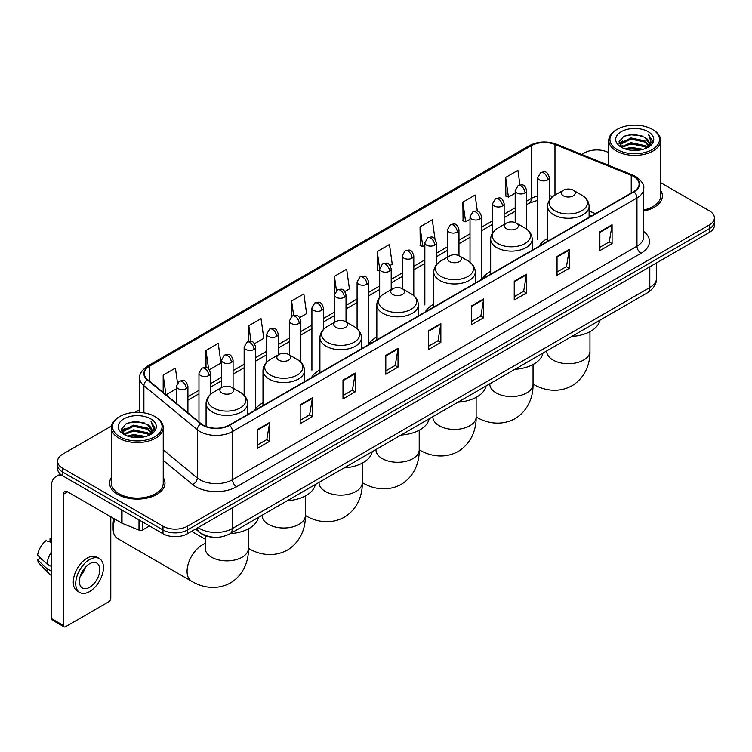 <?xml version="1.0" encoding="UTF-8"?>
<svg xmlns="http://www.w3.org/2000/svg" width="752" height="752" viewBox="0 0 752 752"><rect width="100%" height="100%" fill="white"/><g stroke="black" fill="none" stroke-linecap="round" stroke-linejoin="round"><path stroke-width="1.13" d="M262.993 402.762A30.559 17.644 0 0 0 254.561 410.479M319.91 369.899A30.559 17.644 0 0 0 311.478 377.617M376.827 337.037A30.559 17.644 0 0 0 368.395 344.754M433.744 304.175A30.559 17.644 0 0 0 425.322 311.892M490.661 271.312A30.559 17.644 0 0 0 482.239 279.039M547.588 238.459A30.559 17.644 0 0 0 539.156 246.177M591.448 215.984L589.098 215.025M213.361 537.229A17.296 9.983 180 0 1 200.399 532.989L195.595 529.032M111.493 425.999L62.679 454.18A17.296 9.983 0 0 0 57.613 461.239L57.613 468.769A17.296 9.983 0 0 0 62.679 475.828L162.977 533.741A17.296 9.983 0 0 0 187.445 533.741L709.333 232.434A17.296 9.983 0 0 0 714.4 225.365L714.4 221.605A17.296 9.983 0 0 1 709.333 228.664A17.296 9.983 0 0 0 714.4 221.605L714.4 217.836A17.296 9.983 0 0 0 709.333 210.776L660.67 182.68M57.613 461.239A17.296 9.983 0 0 0 62.679 468.299L162.977 526.203A17.296 9.983 0 0 0 187.445 526.203L187.445 529.972L709.333 228.664L187.445 529.972A17.296 9.983 0 0 1 162.977 529.972A17.296 9.983 0 0 0 187.445 529.972L187.445 533.741M62.679 468.299L62.679 472.068L162.977 529.972L62.679 472.068A17.296 9.983 0 0 1 57.613 464.999A17.296 9.983 0 0 0 62.679 472.068L62.679 475.828M111.343 477.567A27.674 15.98 0 0 0 109.613 483.132A27.674 15.98 0 0 0 117.726 494.431A27.674 15.98 0 0 0 147.89 497.89A27.674 15.98 0 0 0 164.97 483.132A27.674 15.98 0 0 0 163.24 477.567A27.674 15.98 0 0 1 164.97 483.132A27.674 15.98 0 0 1 147.89 497.89A27.674 15.98 0 0 1 117.726 494.431A27.674 15.98 0 0 1 109.613 483.132A27.674 15.98 0 0 1 111.343 477.567M633.701 176.523A18.452 10.65 180 0 1 639.106 184.052A18.452 10.65 180 0 1 633.701 191.591L229.238 425.106A18.452 10.65 180 0 1 201.075 423.677L147.674 379.657A18.452 10.65 180 0 1 144.337 373.547A18.452 10.65 180 0 1 149.742 366.008L531.344 145.691A18.452 10.65 180 0 1 554.976 144.497L631.238 175.329A18.452 10.65 180 0 1 633.701 176.523M634.03 176.335A18.913 10.923 0 0 0 631.501 175.113L555.239 144.281A18.913 10.923 0 0 0 531.025 145.503L149.422 365.82A18.913 10.923 0 0 0 147.298 379.807L200.699 423.837A18.913 10.923 0 0 0 229.567 425.294L634.03 191.779A18.913 10.923 0 0 0 634.03 176.335M257.372 429.533L257.372 448.361L269.601 441.302L269.601 422.464L257.372 429.533M257.372 445.024L266.791 439.582L269.554 423.094A4.615 2.66 -120 0 0 269.601 422.464M266.706 439.629L269.601 441.302M300.18 404.811L300.18 423.649L312.409 416.58L312.409 397.752L300.18 404.811M300.18 420.302L309.598 414.86L312.362 398.372A4.615 2.66 -120 0 0 312.409 397.752M309.523 414.916L312.409 416.58M342.997 380.098L342.997 398.927L355.226 391.867L355.226 373.03L342.997 380.098M342.997 395.59L352.415 390.147L355.179 373.659A4.615 2.66 -120 0 0 355.226 373.03M352.331 390.194L355.226 391.867M385.804 355.376L385.804 374.214L398.034 367.145L398.034 348.317L385.804 355.376M385.804 370.868L395.223 365.434L397.987 348.947A4.615 2.66 -120 0 0 398.034 348.317M395.138 365.481L398.034 367.145M599.861 231.795L599.861 250.623L612.09 243.563L612.09 224.735L599.861 231.795M599.861 247.286L609.28 241.843L612.043 225.356A4.615 2.66 -120 0 0 612.09 224.735M609.195 241.89L612.09 243.563M557.044 256.507L557.044 275.345L569.283 268.285L569.283 249.448L557.044 256.507M557.044 271.998L566.472 266.565L569.226 250.078A4.615 2.66 -120 0 0 569.283 249.448M566.388 266.612L569.283 268.285M514.236 281.229L514.236 300.057L526.466 292.998L526.466 274.17L514.236 281.229M514.236 296.72L523.655 291.278L526.419 274.79A4.615 2.66 -120 0 0 526.466 274.17M523.571 291.325L526.466 292.998M471.429 305.942L471.429 324.779L483.658 317.72L483.658 298.882L471.429 305.942M471.429 321.433L480.848 316L483.611 299.512A4.615 2.66 -120 0 0 483.658 298.882M480.763 316.047L483.658 317.72M428.612 330.664L428.612 349.492L440.851 342.433L440.851 323.604L428.612 330.664M428.612 346.155L438.04 340.712L440.794 324.225A4.615 2.66 -120 0 0 440.851 323.604M437.955 340.759L440.851 342.433M643.721 211.058A27.674 15.98 0 0 0 662.399 195.943A27.674 15.98 0 0 0 660.67 190.388A27.674 15.98 0 0 1 662.399 195.943A27.674 15.98 0 0 1 643.721 211.058M187.445 526.203L709.333 224.895A17.296 9.983 0 0 0 714.4 217.836M608.772 152.722A17.296 9.983 0 0 0 584.567 152.863L581.804 154.461M139.731 409.69L135.078 412.378M254.543 343.683L263.802 338.334L261.038 318.66L248.809 325.719L248.809 341.455M209.366 369.758L220.994 363.047L218.23 343.373L206.001 350.432L206.001 367.568M177.491 382.843L175.413 368.095L163.184 375.154L163.184 392.441M390.072 265.437L392.234 264.187L389.47 244.503L377.241 251.572L377.438 270.288M434.985 239.023L432.287 219.791L420.048 226.85L420.246 245.566M477.351 211.152L475.095 195.069L462.865 202.138L463.063 220.853M519.952 184.945L517.902 170.356L505.673 177.416L505.87 196.14M299.719 317.598L306.609 313.612L303.855 293.938L291.616 300.997L291.616 316.423M344.895 291.513L349.426 288.9L346.663 269.225L334.433 276.285L334.499 295.075M334.499 322.382L334.433 294.925M334.433 276.285L336.445 290.629M379.666 271.124L377.241 270.212M377.241 251.572L379.666 268.878A5.762 3.328 0 0 0 381.358 271.228A5.762 3.328 0 0 0 389.517 271.228A5.762 3.328 0 0 0 391.2 268.868C388.859 261.47 386.584 262.946 382.552 263.877A5.762 3.328 60 0 1 385.438 264.159A5.762 3.328 -120 0 1 389.517 271.228M420.048 226.85L422.812 246.524L424.842 245.359M422.812 246.524L420.048 245.5M462.865 202.138L465.629 221.812L470.019 219.274M465.629 221.812L462.865 220.778M505.673 177.416L508.437 197.09L515.195 193.189M508.437 197.09L505.673 196.065M291.616 300.997L293.647 315.445M248.809 325.719L251.018 341.455M206.001 350.432L208.586 368.912M166.023 394.781L176.382 388.803M163.184 375.154L165.929 394.697M617.185 149.573A24.797 14.316 0 0 0 652.247 149.573A24.797 14.316 0 0 0 652.257 129.325A24.797 14.316 0 0 0 652.247 129.325L653.065 129.795A25.944 14.984 0 0 1 660.67 140.389A25.944 14.984 0 0 1 644.652 154.226A25.944 14.984 0 0 1 616.367 150.983A25.944 14.984 0 0 1 608.772 140.389A25.944 14.984 0 0 1 616.367 129.795L617.185 129.325A24.797 14.316 0 0 0 617.185 149.573M643.721 209.996A25.944 14.984 0 0 0 660.67 195.943L660.67 140.389M625.006 148.896L630.984 147.364L643.12 149.31M626.717 149.413L630.984 148.539L641.343 149.742M621.274 146.969L630.984 142.654L644.915 145.587L647.152 147.448M621.866 147.458L630.984 143.829L644.915 146.772L646.532 148.003M620.475 146.17L620.795 143.049L630.984 137.945L644.915 140.887L648.722 145.211M620.344 145.597L620.795 144.224L630.984 139.12L644.915 142.062L648.45 145.766M646.382 148.125A14.42 8.319 0 0 0 649.136 143.237A14.42 8.319 0 0 0 644.915 137.353L649.126 143.519M648.177 131.675A19.026 10.989 0 0 0 621.302 131.656A19.026 10.989 0 0 0 621.18 147.166A19.026 10.989 0 0 0 621.265 147.213A19.026 10.989 0 0 0 648.262 147.166A19.026 10.989 0 0 0 648.177 131.675M644.915 137.353L634.556 134.26L623.916 136.215L618.981 141.799L622.252 147.74M647.566 147.552L652.163 141.714L652.257 140.671L648.515 134.42L650.875 141.423L646.532 148.059M653.065 129.795L652.257 129.325A24.797 14.316 0 0 0 617.185 129.325M648.515 134.42L652.247 140.906M623.662 136.338L630.185 134.73L641.86 135.783M619.169 143.914L621.293 142.25M625.974 140.257L630.185 139.44L641.447 140.361M625.974 144.967L630.185 144.149L641.447 145.07M626.839 149.451L630.185 148.858L641.334 149.751M619.046 143.453L622.534 140.972M620.898 146.621L622.534 145.681M563.445 195.849A6.918 3.995 0 0 0 573.231 195.849A6.918 3.995 0 0 0 573.231 190.2L581.822 195.163A19.073 11.007 0 0 1 581.822 210.729A19.073 11.007 0 0 1 554.854 210.729A19.073 11.007 0 0 1 554.854 195.163C550.163 197.945 547.738 201.649 547.588 206.274A20.755 11.985 0 0 0 553.66 214.752A20.755 11.985 0 0 0 576.286 217.347A20.755 11.985 0 0 0 589.098 206.274C588.948 201.649 586.522 197.945 581.822 195.163L573.231 190.2A6.918 3.995 0 0 0 563.445 190.2A6.918 3.995 0 0 0 563.445 195.849M571.783 336.464A31.716 18.311 0 0 0 599.87 320.249M506.528 228.711A6.918 3.995 0 0 0 516.314 228.711A6.918 3.995 0 0 0 516.314 223.062L524.905 228.025A19.073 11.007 0 0 1 524.905 243.592A19.073 11.007 0 0 1 497.937 243.592A19.073 11.007 0 0 1 497.937 228.025C493.246 230.808 490.821 234.511 490.661 239.136A20.755 11.985 0 0 0 496.743 247.605A20.755 11.985 0 0 0 519.369 250.209A20.755 11.985 0 0 0 532.181 239.136C532.031 234.511 529.605 230.808 524.905 228.025L516.314 223.062A6.918 3.995 0 0 0 506.528 223.062A6.918 3.995 0 0 0 506.528 228.711M514.866 369.317A31.716 18.311 0 0 0 542.953 353.111M449.611 261.574A6.918 3.995 0 0 0 459.397 261.574A6.918 3.995 0 0 0 459.397 255.924L467.988 260.878A19.073 11.007 0 0 1 467.988 276.454A19.073 11.007 0 0 1 441.02 276.454A19.073 11.007 0 0 1 441.02 260.878C436.329 263.67 433.904 267.374 433.744 271.998A20.755 11.985 0 0 0 439.826 280.468A20.755 11.985 0 0 0 462.452 283.072A20.755 11.985 0 0 0 475.264 271.998C475.114 267.374 472.688 263.67 467.988 260.878L459.397 255.924A6.918 3.995 0 0 0 449.611 255.924A6.918 3.995 0 0 0 449.611 261.574M457.949 402.179A31.716 18.311 0 0 0 486.027 385.973M392.694 294.436A6.918 3.995 0 0 0 402.48 294.436A6.918 3.995 0 0 0 402.48 288.787L411.071 293.741A19.073 11.007 0 0 1 411.071 309.316A19.073 11.007 0 0 1 384.103 309.316A19.073 11.007 0 0 1 384.103 293.741C379.403 296.532 376.978 300.236 376.827 304.861A20.755 11.985 0 0 0 382.909 313.33A20.755 11.985 0 0 0 405.535 315.934A20.755 11.985 0 0 0 418.347 304.861C418.187 300.236 415.771 296.532 411.071 293.741L402.48 288.787A6.918 3.995 0 0 0 392.694 288.787A6.918 3.995 0 0 0 392.694 294.436M401.032 435.041A31.716 18.311 0 0 0 429.11 418.826M335.777 327.299A6.918 3.995 0 0 0 345.563 327.299A6.918 3.995 0 0 0 345.563 321.649L354.154 326.603A19.073 11.007 0 0 1 354.154 342.179A19.073 11.007 0 0 1 327.186 342.179A19.073 11.007 0 0 1 327.186 326.603C322.486 329.395 320.061 333.098 319.91 337.723A20.755 11.985 0 0 0 325.992 346.193A20.755 11.985 0 0 0 348.608 348.796A20.755 11.985 0 0 0 361.43 337.723C361.27 333.098 358.845 329.395 354.154 326.603L345.563 321.649A6.918 3.995 0 0 0 335.777 321.649A6.918 3.995 0 0 0 335.777 327.299M344.115 467.904A31.716 18.311 0 0 0 372.193 451.689M278.86 360.161A6.918 3.995 0 0 0 288.646 360.161A6.918 3.995 0 0 0 288.646 354.512L297.237 359.465A19.073 11.007 0 0 1 297.237 375.041A19.073 11.007 0 0 1 270.269 375.041A19.073 11.007 0 0 1 270.269 359.465C265.569 362.257 263.144 365.961 262.993 370.586A20.755 11.985 0 0 0 269.075 379.055A20.755 11.985 0 0 0 291.691 381.649A20.755 11.985 0 0 0 304.504 370.586C304.353 365.961 301.928 362.257 297.237 359.465L288.646 354.512A6.918 3.995 0 0 0 278.86 354.512A6.918 3.995 0 0 0 278.86 360.161M287.189 500.766A31.716 18.311 0 0 0 315.276 484.551M114.953 519.19A21.62 12.483 120 0 0 113.12 528.637L113.12 523.928A15.858 9.156 -60 0 1 113.937 518.607M113.12 528.637A21.62 12.483 120 0 0 117.594 538.535L191.553 581.23A21.62 12.483 -60 0 1 188.244 563.906A21.62 12.483 -60 0 1 202.363 544.852A21.62 12.483 -60 0 1 205.211 543.517M221.934 393.014A6.918 3.995 0 0 0 231.719 393.014A6.918 3.995 0 0 0 231.719 387.365L240.311 392.328A19.073 11.007 0 0 1 240.311 407.894A19.073 11.007 0 0 1 213.352 407.894A19.073 11.007 0 0 1 213.352 392.328C208.652 395.12 206.227 398.823 206.076 403.439A20.755 11.985 0 0 0 212.149 411.917A20.755 11.985 0 0 0 234.774 414.512A20.755 11.985 0 0 0 247.587 403.439C247.436 398.823 245.011 395.12 240.311 392.328L231.719 387.365A6.918 3.995 0 0 0 221.934 387.365A6.918 3.995 0 0 0 221.934 393.014M230.272 533.629A31.716 18.311 0 0 0 258.359 517.414M142.692 522.029L142.692 529.916L149.526 525.968M62.482 475.715A23.068 13.32 -120 0 0 56.043 476.571A23.068 13.32 -120 0 0 51.268 487.136L51.268 618.482L63.497 625.551L63.497 494.196A5.762 3.328 60 0 1 64.691 491.554A5.762 3.328 60 0 1 67.577 491.836L121.627 523.044L121.627 509.865M63.497 625.551A2.886 1.664 120 0 0 64.089 626.867L51.86 619.808A2.886 1.664 -60 0 1 51.268 618.482M64.089 626.867A2.886 1.664 120 0 0 65.537 626.726L108.758 601.769A2.886 1.664 120 0 0 110.788 598.244L110.788 516.793M142.692 529.916A2.886 1.664 180 0 1 139.007 530.104L122.012 523.232A2.886 1.664 180 0 1 121.627 523.044M89.591 587.321A14.42 8.319 120 0 0 99.01 574.613A14.42 8.319 120 0 0 96.801 563.06A14.42 8.319 120 0 0 89.591 563.774A14.42 8.319 120 0 0 80.173 576.483A14.42 8.319 120 0 0 82.382 588.036A14.42 8.319 120 0 0 89.591 587.321M80.276 576.145A14.42 8.319 120 0 0 85.446 567.187M51.268 538.723L50.046 538.347L50.046 541.243L51.268 541.948M99.396 558.567L96.952 557.157A19.608 11.318 120 0 0 87.147 558.125A19.608 11.318 120 0 0 74.335 575.402A19.608 11.318 120 0 0 77.343 591.119L79.787 592.529A19.608 11.318 120 0 0 89.591 591.551A19.608 11.318 120 0 0 102.394 574.284A19.608 11.318 120 0 0 99.396 558.567A19.608 11.318 120 0 0 89.591 559.544A19.608 11.318 120 0 0 76.779 576.822A19.608 11.318 120 0 0 79.787 592.529M51.268 552.203A19.026 10.989 120 0 0 46.934 563.925L37.6 555.192A14.993 8.657 120 0 1 45.966 540.707L51.268 542.314M51.268 566.425L46.934 563.925M42.648 559.92L40.11 558.454L37.6 559.902L46.934 568.634L51.268 571.135M46.934 568.634A19.026 10.989 120 0 0 49.284 573.945A19.026 10.989 120 0 0 50.722 575.083L51.268 575.393M51.268 538.009A14.993 8.657 120 0 0 50.046 538.347M37.6 559.902A14.993 8.657 120 0 0 39.377 563.633L49.284 573.945M119.765 436.752A24.797 14.316 0 0 0 154.827 436.752A24.797 14.316 0 0 0 154.827 416.514L155.645 416.984A25.944 14.984 0 0 1 163.24 427.578A25.944 14.984 0 0 1 147.223 441.415A25.944 14.984 0 0 1 118.948 438.172A25.944 14.984 0 0 1 111.343 427.578A25.944 14.984 0 0 1 118.948 416.984L119.765 416.514A24.797 14.316 0 0 0 119.765 436.752M111.343 427.578L111.343 483.132A25.944 14.984 0 0 0 118.948 493.726A25.944 14.984 0 0 0 147.223 496.969A25.944 14.984 0 0 0 163.24 483.132L163.24 427.578M127.577 436.075L133.565 434.543L145.691 436.489M129.297 436.602L133.565 435.728L143.923 436.931L132.756 436.047L129.41 436.63M123.845 434.158L133.565 429.834L147.486 432.776L149.733 434.637M124.447 434.647L133.565 431.018L147.486 433.951L149.103 435.192M123.055 433.359L123.375 430.229L133.565 425.134L147.486 428.067L151.302 432.391M122.924 432.785L123.375 431.404L133.565 426.309L147.486 429.242L151.03 432.955M148.962 435.314A14.42 8.319 0 0 0 151.707 430.426A14.42 8.319 0 0 0 147.486 424.542L151.697 430.708M150.748 418.864A19.026 10.989 0 0 0 123.883 418.845A19.026 10.989 0 0 0 123.76 434.355A19.026 10.989 0 0 0 123.836 434.402A19.026 10.989 0 0 0 150.832 434.355A19.026 10.989 0 0 0 150.748 418.864M147.486 424.542L137.127 421.449L126.486 423.404L121.551 428.978L124.823 434.929M150.137 434.741L154.733 428.903L154.827 427.86L151.086 421.609L153.446 428.612L149.112 435.248M155.645 416.984L154.827 416.514A24.797 14.316 0 0 0 119.765 416.514M151.086 421.609L154.827 428.095M126.242 423.526L132.756 421.919L144.431 422.962M121.739 431.103L123.864 429.43M128.554 427.446L132.756 426.628L144.017 427.55M128.554 432.146L132.756 431.338L144.017 432.259M121.617 430.642L125.114 428.161M123.478 433.801L125.114 432.87M198.124 527.575A23.068 13.32 0 0 0 199.675 528.562A23.068 13.32 0 0 0 232.293 528.562L649.803 287.518A23.068 13.32 0 0 0 656.562 278.099C656.731 283.824 653.685 288.721 647.416 292.791L229.905 533.845A11.534 6.655 60 0 0 232.293 528.562L232.293 507.844M649.803 266.8L649.803 287.518A11.534 6.655 60 0 1 647.416 292.791M197.193 528.111A11.534 7.717 129.5 0 0 199.205 531.861L195.699 528.976M709.333 232.434L709.333 224.895M162.977 533.741L162.977 526.203M643.721 231.503A28.83 16.647 180 0 1 641.042 253.264L236.579 486.779A5.762 3.328 60 0 1 232.5 479.72L636.963 246.205A23.068 13.32 0 0 0 643.721 236.786L643.721 188.573A23.068 13.32 180 0 1 636.963 197.992A5.762 3.328 -120 0 0 634.03 191.779M236.579 486.779A28.83 16.647 180 0 1 195.802 486.779A28.83 16.647 180 0 1 192.568 484.551L163.24 460.374M200.699 423.837A5.762 3.854 129.5 0 0 197.297 429.73L197.297 477.934A23.068 13.32 0 0 0 199.882 479.72A23.068 13.32 0 0 0 232.5 479.72L232.5 431.507A23.068 13.32 180 0 1 197.297 429.73L143.895 385.701A23.068 13.32 180 0 1 139.731 378.059L139.731 412.387M643.721 188.573C644.483 184.973 641.841 180.95 635.769 176.523L632.733 175.047A5.762 2.698 112 0 0 631.501 175.113M632.733 175.047L556.48 144.224C546.93 140.84 537.859 141.329 529.276 145.691A5.762 3.328 60 0 1 531.025 145.503M149.422 365.82A5.762 3.328 -120 0 0 147.674 366.008C141.696 370.313 139.045 374.327 139.731 378.059M147.298 379.807A5.762 3.854 129.5 0 0 143.895 385.701L143.895 412.839M556.48 144.224A5.762 2.698 112 0 0 555.239 144.281M229.567 425.294A5.762 3.328 60 0 1 232.5 431.507L636.963 197.992L636.963 246.205A5.762 3.328 60 0 0 641.042 253.264M163.24 449.856L197.297 477.934A5.762 3.854 -50.5 0 1 192.568 484.551M149.742 366.008L149.742 381.358M631.238 175.329L631.238 193.01M554.976 144.497L554.976 195.088M595.528 213.624L589.098 211.021M552.861 196.488A18.452 10.65 0 0 0 549.317 195.689M537.783 196.009A18.452 10.65 0 0 0 531.344 198.425L526.729 201.085M531.344 145.691L531.344 198.425A10.378 5.988 60 0 1 529.201 203.172L526.729 204.6M515.195 207.749L504.141 214.132M492.607 220.787L481.553 227.17M470.019 233.825L458.964 240.208M447.431 246.872L436.376 253.255M424.842 259.91L413.788 266.293M402.254 272.948L391.2 279.34M379.666 285.995L368.612 292.378M357.078 299.033L346.023 305.415M334.499 312.08L323.435 318.463M311.911 325.118L300.847 331.5M289.323 338.156L278.259 344.538M266.734 351.203L255.671 357.585M244.146 364.241L233.082 370.623M221.558 377.278L210.494 383.661M198.97 390.326L187.915 396.708M428.612 331.256L440.794 324.225M471.429 306.543L483.611 299.512M514.236 281.821L526.419 274.79M557.044 257.109L569.226 250.078M599.861 232.396L612.043 225.356M385.804 355.978L397.987 348.947M342.997 380.691L355.179 373.659M300.18 405.413L312.362 398.372M257.372 430.125L269.554 423.094M589.963 331.651L589.963 351.212A21.62 12.483 180 0 1 583.627 360.039A21.62 12.483 180 0 1 553.049 360.039A21.62 12.483 180 0 1 546.723 351.212L546.77 352.058M533.065 384.065A21.62 12.483 -60 0 1 533.046 384.056L533.065 384.065C542.324 389.743 557.326 393.747 571.99 385.776C586.222 377.062 590.254 362.069 589.963 351.212M533.046 364.513L533.046 384.075A21.62 12.483 180 0 1 526.71 392.901A21.62 12.483 180 0 1 496.132 392.901A21.62 12.483 180 0 1 489.796 384.075L489.853 384.921M533.046 384.075C533.337 394.932 529.305 409.925 515.073 418.638C500.409 426.61 485.407 422.605 476.148 416.928A21.62 12.483 -60 0 1 476.129 416.918A21.62 12.483 180 0 1 469.793 425.764A21.62 12.483 180 0 1 439.215 425.764A21.62 12.483 180 0 1 432.879 416.937L432.936 417.783M476.148 416.928L476.129 416.918C476.42 427.794 472.388 442.787 458.147 451.501C443.492 459.472 428.49 455.468 419.231 449.79A21.62 12.483 -60 0 1 419.212 449.771A21.62 12.483 180 0 1 412.876 458.626A21.62 12.483 180 0 1 382.298 458.626A21.62 12.483 180 0 1 375.962 449.799L376.009 450.645M419.231 449.79L419.212 449.771C419.503 460.656 415.471 475.649 401.23 484.363C386.575 492.334 371.573 488.33 362.314 482.652A21.62 12.483 -60 0 1 362.295 482.634A21.62 12.483 180 0 1 355.959 491.488A21.62 12.483 180 0 1 325.381 491.488A21.62 12.483 180 0 1 319.045 482.662L319.092 483.508M305.397 515.515A21.62 12.483 -60 0 1 305.368 515.496L305.397 515.515C314.656 521.192 329.658 525.197 344.313 517.226C358.544 508.512 362.586 493.519 362.295 482.662L362.314 482.652M305.368 495.963L305.368 515.524A21.62 12.483 180 0 1 299.042 524.351A21.62 12.483 180 0 1 268.464 524.351A21.62 12.483 180 0 1 262.128 515.524L262.175 516.37M248.47 548.368A21.62 12.483 -60 0 1 248.451 548.358L248.47 548.368C257.729 554.055 272.732 558.059 287.396 550.088C301.627 541.374 305.669 526.381 305.368 515.524M248.451 528.825L248.451 548.387A21.62 12.483 180 0 1 242.125 557.213A21.62 12.483 180 0 1 211.538 557.213A21.62 12.483 180 0 1 205.211 548.387L205.258 549.233M547.625 179.935A5.762 3.328 0 0 0 549.317 177.585C546.977 170.187 544.702 171.663 540.669 172.584A5.762 3.328 60 0 1 543.555 172.875A5.762 3.328 -120 0 1 547.625 179.935A5.762 3.328 0 0 1 539.475 179.935A5.762 3.328 0 0 1 537.783 177.585L540.669 172.584M525.037 192.973A5.762 3.328 0 0 0 526.729 190.623C524.388 183.225 522.114 184.701 518.081 185.631A5.762 3.328 60 0 1 520.967 185.913A5.762 3.328 -120 0 1 525.037 192.973A5.762 3.328 0 0 1 516.887 192.973A5.762 3.328 0 0 1 515.195 190.623L518.081 185.631M502.458 206.02A5.762 3.328 0 0 0 504.141 203.66C501.8 196.272 499.525 197.738 495.493 198.669A5.762 3.328 60 0 1 498.379 198.96A5.762 3.328 -120 0 1 502.458 206.02A5.762 3.328 0 0 1 494.299 206.02A5.762 3.328 0 0 1 492.607 203.66L495.493 198.669M479.87 219.058A5.762 3.328 0 0 0 481.553 216.708C479.212 209.31 476.937 210.786 472.905 211.716A5.762 3.328 60 0 1 475.79 211.998A5.762 3.328 -120 0 1 479.87 219.058A5.762 3.328 0 0 1 471.711 219.058A5.762 3.328 0 0 1 470.019 216.708L472.905 211.716M457.282 232.105A5.762 3.328 0 0 0 458.964 229.745C456.624 222.348 454.349 223.823 450.316 224.754A5.762 3.328 60 0 1 453.202 225.036A5.762 3.328 -120 0 1 457.282 232.105A5.762 3.328 0 0 1 449.123 232.105A5.762 3.328 0 0 1 447.431 229.745L450.316 224.754M434.694 245.143A5.762 3.328 0 0 0 436.376 242.783C434.036 235.395 431.761 236.861 427.728 237.792A5.762 3.328 60 0 1 430.614 238.083A5.762 3.328 -120 0 1 434.694 245.143A5.762 3.328 0 0 1 426.534 245.143A5.762 3.328 0 0 1 424.842 242.783L427.728 237.792M412.105 258.18A5.762 3.328 0 0 0 413.788 255.83C411.447 248.433 409.173 249.908 405.14 250.839A5.762 3.328 60 0 1 408.026 251.121A5.762 3.328 -120 0 1 412.105 258.18A5.762 3.328 0 0 1 403.946 258.18A5.762 3.328 0 0 1 402.254 255.83L405.14 250.839M366.929 284.265A5.762 3.328 0 0 0 368.612 281.906C366.271 274.518 363.996 275.984 359.964 276.915A5.762 3.328 60 0 1 362.849 277.206A5.762 3.328 -120 0 1 366.929 284.265A5.762 3.328 0 0 1 358.77 284.265A5.762 3.328 0 0 1 357.078 281.906L359.964 276.915M344.341 297.303A5.762 3.328 0 0 0 346.023 294.953C343.683 287.555 341.408 289.031 337.375 289.962A5.762 3.328 60 0 1 340.261 290.244A5.762 3.328 -120 0 1 344.341 297.303A5.762 3.328 0 0 1 336.182 297.303A5.762 3.328 0 0 1 334.499 294.953L337.375 289.962M321.753 310.35A5.762 3.328 0 0 0 323.435 307.991C321.095 300.593 318.82 302.069 314.787 303A5.762 3.328 60 0 1 317.673 303.282A5.762 3.328 -120 0 1 321.753 310.35A5.762 3.328 0 0 1 313.593 310.35A5.762 3.328 0 0 1 311.911 307.991L314.787 303M299.164 323.388A5.762 3.328 0 0 0 300.847 321.038C298.506 313.64 296.232 315.107 292.199 316.037A5.762 3.328 60 0 1 295.085 316.329A5.762 3.328 -120 0 1 299.164 323.388A5.762 3.328 0 0 1 291.005 323.388A5.762 3.328 0 0 1 289.323 321.038L292.199 316.037M276.576 336.426A5.762 3.328 0 0 0 278.259 334.076C275.918 326.678 273.653 328.154 269.611 329.085A5.762 3.328 60 0 1 272.497 329.367A5.762 3.328 -120 0 1 276.576 336.426A5.762 3.328 0 0 1 268.417 336.426A5.762 3.328 0 0 1 266.734 334.076L269.611 329.085M253.988 349.473A5.762 3.328 0 0 0 255.671 347.114C253.339 339.716 251.065 341.192 247.023 342.122A5.762 3.328 60 0 1 249.908 342.404A5.762 3.328 -120 0 1 253.988 349.473A5.762 3.328 0 0 1 245.829 349.473A5.762 3.328 0 0 1 244.146 347.114L247.023 342.122M231.4 362.511A5.762 3.328 0 0 0 233.082 360.161C230.751 352.763 228.476 354.23 224.434 355.16A5.762 3.328 60 0 1 227.32 355.452A5.762 3.328 -120 0 1 231.4 362.511A5.762 3.328 0 0 1 223.241 362.511A5.762 3.328 0 0 1 221.558 360.161L224.434 355.16M208.812 375.549A5.762 3.328 0 0 0 210.494 373.199C208.163 365.801 205.888 367.277 201.846 368.207A5.762 3.328 60 0 1 204.732 368.489A5.762 3.328 -120 0 1 208.812 375.549A5.762 3.328 0 0 1 200.652 375.549A5.762 3.328 0 0 1 198.97 373.199L201.846 368.207M186.223 388.596A5.762 3.328 0 0 0 187.915 386.237C185.575 378.839 183.3 380.315 179.258 381.245A5.762 3.328 60 0 1 182.144 381.527A5.762 3.328 -120 0 1 186.223 388.596A5.762 3.328 0 0 1 178.064 388.596A5.762 3.328 0 0 1 176.382 386.237L179.258 381.245M63.497 494.196L67.577 491.836M122.012 510.082L122.012 523.232M139.007 530.104L139.007 519.895M229.905 533.845C220.627 538.507 211.35 538.507 202.062 533.845L199.205 531.861M656.562 278.099L656.562 262.899M529.276 145.691L147.674 366.008M537.783 200.258L529.201 203.172M515.195 211.256L504.141 217.638M492.607 224.303L481.553 230.685M470.019 237.341L458.964 243.723M447.431 250.378L436.376 256.761M424.842 263.426L413.788 269.808M402.254 276.463L391.2 282.846M379.666 289.501L368.612 295.884M357.078 302.548L346.023 308.931M334.499 315.586L323.435 321.969M311.911 328.624L300.847 335.007M289.323 341.671L278.259 348.054M266.734 354.709L255.671 361.092M244.146 367.747L233.082 374.129M221.558 380.794L210.494 387.177M198.97 393.832L187.915 400.214M591.58 215.909L589.098 214.903M620.306 145.963L620.306 145.014M608.772 165.365L608.772 140.389M589.098 217.337L589.098 206.274M547.588 241.307L547.588 206.274M563.445 190.2L554.854 195.163M532.181 250.2L532.181 239.136M490.661 274.17L490.661 239.136M506.528 223.062L497.937 228.025M476.129 397.376L476.129 416.937M475.264 283.062L475.264 271.998M433.744 307.032L433.744 271.998M449.611 255.924L441.02 260.878M419.212 430.238L419.212 449.799M418.347 315.925L418.347 304.861M376.827 339.895L376.827 304.861M392.694 288.787L384.103 293.741M362.295 463.1L362.295 482.662M361.43 348.787L361.43 337.723M319.91 372.757L319.91 337.723M335.777 321.649L327.186 326.603M304.504 381.649L304.504 370.586M262.993 405.619L262.993 370.586M278.86 354.512L270.269 359.465M248.451 548.387C248.743 559.244 244.71 574.237 230.479 582.95C215.815 590.922 200.812 586.917 191.553 581.23M247.587 414.512L247.587 403.439M206.076 426.478L206.076 403.439M221.934 387.365L213.352 392.328M205.211 539.184L191.619 531.335M205.211 535.659L205.211 548.387M549.317 200.333L549.317 177.585M537.783 239.728L537.783 177.585M526.729 229.219L526.729 190.623M515.195 222.536L515.195 190.623M504.141 224.444L504.141 203.66M492.607 232.866L492.607 203.66M481.553 278.851L481.553 216.708M470.019 262.241L470.019 216.708M458.964 255.689L458.964 229.745M447.431 257.184L447.431 229.745M436.376 264.779L436.376 242.783M424.842 304.936L424.842 242.783M413.788 295.658L413.788 255.83M402.254 288.665L402.254 255.83M391.2 289.642L391.2 268.868M379.666 297.388L379.666 268.868L382.552 263.877M368.612 344.059L368.612 281.906M357.078 328.709L357.078 281.906M346.023 321.912L346.023 294.953M323.435 329.489L323.435 307.991M311.911 370.134L311.911 307.991M300.847 362.22L300.847 321.038M289.323 354.897L289.323 321.038M278.259 354.85L278.259 334.076M266.734 362.135L266.734 334.076M255.671 408.74L255.671 347.114M244.146 395.298L244.146 347.114M233.082 388.154L233.082 360.161M221.558 387.59L221.558 360.161M210.494 394.358L210.494 373.199M198.97 421.938L198.97 373.199M187.915 412.829L187.915 386.237M176.382 403.316L176.382 386.237M56.043 476.571L60.301 474.117M122.877 433.152L122.877 432.193"/></g></svg>
